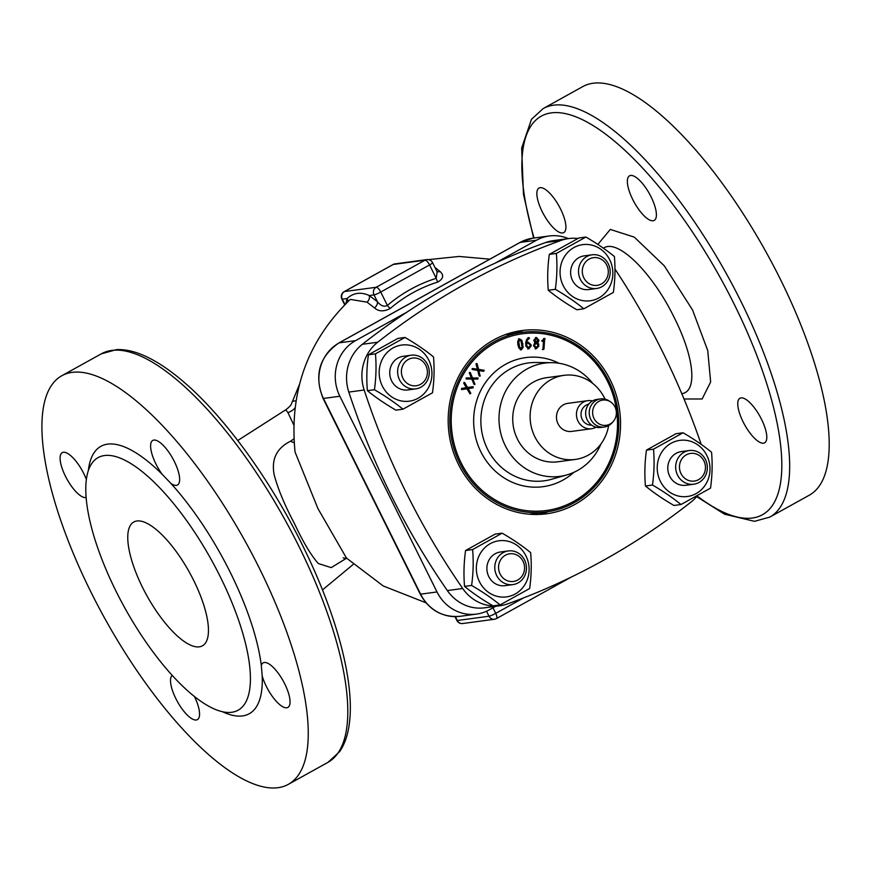 <?xml version="1.0" encoding="UTF-8"?>
<svg xmlns="http://www.w3.org/2000/svg" width="871" height="871" viewBox="0 0 871 871"><rect width="100%" height="100%" fill="white"/><g stroke="black" fill="none" stroke-linecap="round" stroke-linejoin="round"><path stroke-width="1.31" d="M697.268 495.904A42.472 39.543 -97.7 0 1 691.019 502.066A736.18 685.423 -97.7 0 1 507.575 603.886A42.472 39.543 -97.7 0 1 500.019 605.726A42.472 39.543 -97.7 0 1 462.708 588.502A736.18 685.423 -97.7 0 1 364.176 390.012A42.472 39.543 -97.7 0 1 377.687 342.227A736.18 685.423 -97.7 0 1 561.131 240.407A42.472 39.543 -97.7 0 1 568.687 238.567A42.472 39.543 -97.7 0 1 577.887 238.48M614.948 269.008A736.18 685.423 -97.7 0 1 701.209 444.395M610.288 380.006A92.446 86.077 -97.7 0 1 546.705 513.77A92.446 86.077 -97.7 0 1 449.055 433.649A92.446 86.077 -97.7 0 1 522.001 330.534A92.446 86.077 -97.7 0 1 610.288 380.006M591.605 425.113A10.615 9.886 -97.7 0 1 581.12 415.837A10.615 9.886 -97.7 0 1 588.774 404.122M596.025 427.204A14.154 13.185 -97.7 0 1 595.884 427.28A14.154 13.185 -97.7 0 1 591.54 428.728A14.154 13.185 -97.7 0 1 576.58 416.458A14.154 13.185 -97.7 0 1 587.751 400.66A14.154 13.185 -97.7 0 1 592.476 400.943M600.555 398.94L596.962 399.419A14.154 13.185 82.3 0 0 585.791 415.217A14.154 13.185 82.3 0 0 600.75 427.476L604.332 426.997A14.154 13.185 -97.7 0 1 589.373 414.727A14.154 13.185 -97.7 0 1 600.555 398.94A14.154 13.185 -97.7 0 1 609.319 401.041L610.68 401.956A12.738 11.867 82.3 0 0 592.618 412.103A12.738 11.867 82.3 0 0 610.114 424.014A12.738 11.867 82.3 0 0 613.304 421.401A12.738 11.867 82.3 0 0 610.68 401.956M613.304 421.401L612.237 422.653A14.154 13.185 -97.7 0 1 608.687 425.549A14.154 13.185 -97.7 0 1 604.332 426.997M591.54 428.728L571.572 431.417A14.154 13.185 -97.7 0 1 556.613 419.147A14.154 13.185 -97.7 0 1 567.783 403.36L587.751 400.66M523.917 332.145A92.446 86.077 82.3 0 0 514.369 331.938M538.975 514.434A92.446 86.077 82.3 0 0 548.131 511.702M522.175 332.363A90.606 84.356 -97.7 0 1 614.523 395.467A90.606 84.356 -97.7 0 1 574.261 502.676A90.606 84.356 -97.7 0 1 546.4 511.952A90.606 84.356 -97.7 0 1 450.688 433.431A90.606 84.356 -97.7 0 1 522.175 332.363L506.889 334.42A90.606 84.356 82.3 0 0 505.234 334.671M529.437 514.217A90.606 84.356 82.3 0 0 531.103 514.01L546.4 511.952M542.905 348.879L543.863 340.387L542.644 341.388L541.773 340.801L544.68 338.362L544.005 349.031L543.395 349.511L542.905 348.879M543.656 338.492L542.981 349.173L544.005 349.031L543.395 349.511M528.49 337.698L529.524 338.068L527.38 340.245L526.726 342.281L528.262 342.183L531.103 344.785L531.19 345.907L528.773 348.868L525.932 346.244L525.681 342.847L526.607 339.418L528.882 337.545M477.112 363.817L478.571 369.348L484.167 370.273L483.753 371.34L478.908 370.621L480.117 376.141L479.137 375.934L477.689 370.447L472.191 369.478L472.572 368.477L477.362 369.173L476.023 364.122L476.949 363.534L476.089 363.958L477.548 369.489L478.571 369.348M477.548 369.489L482.861 370.273L483.753 371.34M476.197 363.621L476.949 363.534L476.187 363.643M464.711 382.576L467.509 387.475L473.073 386.735L472.953 387.889L468.163 388.618L470.688 393.039L469.992 393.812L466.943 388.804L461.478 389.479L461.619 388.422L466.29 387.671L463.742 383.196L464.711 382.576L464.003 382.434M469.774 393.692L470.71 393.572L469.992 393.812M470.34 372.701L472.496 377.949L478.103 378.036L477.831 379.048L472.953 379.059L474.891 384.427L473.976 384.329L471.821 379.059L466.181 378.983L466.421 377.927L471.363 377.949L469.393 373.126L470.122 372.429L469.317 372.832L471.472 378.09L472.496 377.949M471.472 378.09L476.785 378.068L477.831 379.048M474.107 384.525L474.891 384.427L474.172 384.579M469.36 372.559L470.122 372.429L469.371 372.538M521.947 340.496L523.144 347.311L521.402 349.804L518.92 348.095L517.864 344.753L517.712 341.258L519.454 338.775L521.947 340.496L520.923 340.626L522.121 347.442L523.144 347.311M538.866 346.092L536.188 348.803L533.651 345.831L534.794 342.477L533.792 340.158L536.471 337.458L539.007 340.419L537.951 342.641L538.866 346.092L535.164 348.944M476.785 378.068L477.809 377.938M477.079 378.166L478.103 378.036M474.924 383.893L473.9 384.035L471.919 379.201L472.953 379.059M466.072 378.068L471.363 377.949M522.121 347.442L520.379 349.935M518.43 338.917L520.923 340.626M535.447 337.589L537.984 340.561L539.007 340.419M537.984 340.561L536.928 342.771L537.951 342.641M536.928 342.771L537.799 344.339L538.822 344.208M537.843 346.233L537.832 344.633M541.904 341.29L543.863 340.387M544.114 339.135L545.137 338.993M542.981 349.173L542.372 349.641M527.935 337.665L529.524 338.068M528.501 338.209L528.283 338.721L529.307 338.579M528.283 338.721L526.356 340.376L527.38 340.245M526.356 340.376L525.703 342.423L526.726 342.281M525.703 342.423L528.262 342.183M527.238 342.314L530.08 344.927M530.123 344.916L531.103 344.785M530.199 346.037L531.19 345.907M530.167 346.037L527.75 348.999M482.861 370.273L483.884 370.131M483.144 370.415L484.167 370.273M480.226 375.619L479.202 375.76L477.885 370.763L478.908 370.621M472.093 368.694L477.362 369.173M463.775 382.87L466.486 387.617L467.509 387.475M471.744 386.822L473.073 386.735M472.049 386.876L472.289 387.66L473.312 387.519M472.289 387.66L472.953 387.889M471.93 388.031L468.163 388.618M467.139 388.749L469.665 393.169L470.688 393.039M461.706 389.577L466.943 388.804M519.66 339.94L518.637 340.082L517.755 342.107L517.929 344.698L518.637 347.191L520.172 348.77L521.196 348.629L522.099 346.604L521.196 341.519L519.66 339.94L518.778 341.976L519.66 347.05L521.196 348.629M535.632 342.227L533.814 340.398L535.121 338.721L536.449 338.569L534.838 340.256L536.656 342.085L535.872 342.172M535.186 347.823L537.821 346.092L537.853 344.97L536.329 343.218L534.99 343.37L533.673 346.07L535.763 347.747M525.725 343.479L526.705 343.337L526.922 346.201L525.942 346.331L527.88 347.921M518.637 347.191L519.66 347.05M517.929 344.698L518.953 344.557M517.755 342.107L518.778 341.976M533.814 340.398L534.838 340.256M535.327 342.238L537.962 340.409L536.449 338.569M533.694 344.96L534.718 344.818L534.696 345.929L536.525 347.671L535.502 347.812M533.673 346.07L534.696 345.929M536.329 343.218L534.718 344.818M527.674 347.943L530.199 345.983L530.112 344.84L528.349 343.228L526.705 343.337M526.922 346.201L528.817 347.79L527.793 347.932M592.726 383.414A57.148 53.207 82.3 0 0 551.757 362.663A57.148 53.207 82.3 0 0 527.064 368.945A57.148 53.207 82.3 0 0 502.905 440.182A57.148 53.207 82.3 0 0 566.89 474.902A57.148 53.207 82.3 0 0 600.903 444.036M605.062 399.168A42.429 39.5 82.3 0 0 604.528 398.047A42.429 39.5 82.3 0 0 564.005 375.336L546.607 377.687A42.429 39.5 82.3 0 0 513.128 425.015A42.429 39.5 82.3 0 0 557.941 461.782L575.35 459.431A42.429 39.5 82.3 0 0 588.393 455.087A42.429 39.5 82.3 0 0 608.622 425.581M564.005 375.336A42.429 39.5 82.3 0 0 530.526 422.664A42.429 39.5 82.3 0 0 575.35 459.431M500.019 605.726L484.668 607.806A42.472 39.543 -97.7 0 1 447.346 590.571A736.18 685.423 -97.7 0 1 348.814 392.081A42.472 39.543 -97.7 0 1 362.325 344.295A736.18 685.423 -97.7 0 1 545.779 242.486A42.472 39.543 -97.7 0 1 553.325 240.636L568.687 238.567M596.624 288.475L588.731 289.542A16.985 15.82 -97.7 0 1 572.508 280.451A16.985 15.82 -97.7 0 1 578.965 257.609A16.985 15.82 -97.7 0 1 584.191 255.867L592.084 254.8A16.985 15.82 82.3 0 0 578.671 273.755A16.985 15.82 82.3 0 0 596.624 288.475A16.985 15.82 82.3 0 0 608.306 263.891A16.985 15.82 82.3 0 0 592.084 254.8M606.76 265.154A13.958 12.989 -97.7 0 1 594.893 285.438A13.958 12.989 -97.7 0 1 584.234 263.957A13.958 12.989 -97.7 0 1 606.76 265.154M563.199 285.612A28.318 26.359 82.3 0 0 608.905 288.04A28.318 26.359 82.3 0 0 587.272 244.457A28.318 26.359 82.3 0 0 563.199 285.612M585.889 237.043L578.845 237.99L549.307 254.386C547.609 266.526 547.271 278.491 548.273 290.261C556.427 296.946 565.932 303.435 576.787 309.749L583.831 308.802C575.687 302.117 566.183 295.628 555.328 289.314C557.026 277.174 557.364 265.22 556.351 253.439L585.889 237.043C596.755 243.357 606.249 249.846 614.403 256.52C615.416 268.301 615.068 280.266 613.369 292.406L583.831 308.802M548.273 290.261L555.328 289.314M549.307 254.386L556.351 253.439M693.784 484.2L685.891 485.267A16.985 15.82 -97.7 0 1 669.668 476.176A16.985 15.82 -97.7 0 1 676.125 453.334A16.985 15.82 -97.7 0 1 681.351 451.592L689.244 450.536A16.985 15.82 82.3 0 0 675.831 469.48A16.985 15.82 82.3 0 0 693.784 484.2A16.985 15.82 82.3 0 0 705.466 459.627A16.985 15.82 82.3 0 0 689.244 450.536M703.91 460.879A13.958 12.989 -97.7 0 1 692.053 481.162A13.958 12.989 -97.7 0 1 681.394 459.681A13.958 12.989 -97.7 0 1 703.91 460.879M660.36 481.336A28.318 26.359 82.3 0 0 706.065 483.764A28.318 26.359 82.3 0 0 684.432 440.182A28.318 26.359 82.3 0 0 660.36 481.336M683.049 432.767L676.005 433.714L646.467 450.111C644.769 462.251 644.42 474.216 645.433 485.996C653.588 492.67 663.092 499.159 673.947 505.474L680.991 504.527C672.848 497.842 663.343 491.353 652.477 485.038C654.175 472.899 654.524 460.944 653.511 449.164L683.049 432.767C693.904 439.082 703.409 445.571 711.563 452.256C712.576 464.025 712.228 475.991 710.529 488.13L680.991 504.527M645.433 485.996L652.477 485.038M646.467 450.111L653.511 449.164M415.728 388.88L407.835 389.936A16.985 15.82 -97.7 0 1 391.612 380.845A16.985 15.82 -97.7 0 1 398.069 358.003A16.985 15.82 -97.7 0 1 403.295 356.272L411.188 355.205A16.985 15.82 82.3 0 0 397.786 374.149A16.985 15.82 82.3 0 0 415.728 388.88A16.985 15.82 82.3 0 0 427.411 364.296A16.985 15.82 82.3 0 0 411.188 355.205M425.865 365.548A13.958 12.989 -97.7 0 1 414.008 385.831A13.958 12.989 -97.7 0 1 403.338 364.35A13.958 12.989 -97.7 0 1 425.865 365.548M382.315 386.016A28.318 26.359 82.3 0 0 428.009 388.444A28.318 26.359 82.3 0 0 406.376 344.862A28.318 26.359 82.3 0 0 382.315 386.016M405.004 337.447L397.96 338.394L368.411 354.791C366.713 366.931 366.375 378.885 367.388 390.665C375.532 397.339 385.036 403.839 395.902 410.143L402.946 409.196C394.792 402.522 385.287 396.022 374.432 389.718C376.13 377.568 376.468 365.613 375.455 353.833L405.004 337.447C415.859 343.751 425.364 350.251 433.508 356.925C434.52 368.705 434.183 380.66 432.484 392.799L402.946 409.196M367.388 390.665L374.432 389.718M368.411 354.791L375.455 353.833M512.888 584.604L504.995 585.671A16.985 15.82 -97.7 0 1 488.773 576.569A16.985 15.82 -97.7 0 1 495.229 553.727A16.985 15.82 -97.7 0 1 500.455 551.996L508.348 550.929A16.985 15.82 82.3 0 0 494.946 569.884A16.985 15.82 82.3 0 0 512.888 584.604A16.985 15.82 82.3 0 0 524.571 560.02A16.985 15.82 82.3 0 0 508.348 550.929M523.025 561.272A13.958 12.989 -97.7 0 1 511.157 581.556A13.958 12.989 -97.7 0 1 500.498 560.075A13.958 12.989 -97.7 0 1 523.025 561.272M479.475 581.741A28.318 26.359 82.3 0 0 525.169 584.169A28.318 26.359 82.3 0 0 503.536 540.586A28.318 26.359 82.3 0 0 479.475 581.741M502.164 533.172L495.109 534.119L465.571 550.516C463.873 562.655 463.535 574.61 464.548 586.39C472.692 593.064 482.196 599.564 493.051 605.868L500.096 604.92C491.952 598.246 482.447 591.747 471.592 585.443C473.291 573.303 473.628 561.338 472.615 549.557L502.164 533.172C513.019 539.476 522.524 545.975 530.668 552.65C531.68 564.43 531.343 576.384 529.644 588.524L500.096 604.92M464.548 586.39L471.592 585.443M465.571 550.516L472.615 549.557M406.953 312.112L355.575 340.626A41.362 38.509 82.3 0 0 339.853 396.24L437.013 591.964A41.362 38.509 82.3 0 0 476.513 614.099A41.362 38.509 82.3 0 0 489.241 609.874L495.632 606.325M568.338 238.61A41.362 38.509 82.3 0 0 549.187 235.987A41.362 38.509 82.3 0 0 536.471 240.222L495.37 263.031M220.319 576.874A144.401 49.516 -119 0 0 98.031 457.645A144.401 49.516 -119 0 0 124.814 607.936A144.401 49.516 -119 0 0 238.186 710.17A144.401 49.516 -119 0 0 220.319 576.874M193.7 580.456A70.791 24.268 61 0 1 202.453 645.803A70.791 24.268 61 0 1 146.883 595.688A70.791 24.268 61 0 1 133.753 522.023A70.791 24.268 61 0 1 193.7 580.456M425.919 602.776L383.24 585.965L346.484 558.082L317.948 508.61L295.051 452.005C289.118 391.689 307.539 340.811 350.316 299.384L367.007 302.161L374.486 307.899C378.645 311.622 383.904 311.796 390.241 308.443A5.662 1.775 49.6 0 1 387.377 305.438C384.067 307.104 380.747 305.852 377.393 301.682L369.26 295.541C360.921 291.709 353.517 292.71 347.05 298.535L345.874 303.587M293.93 438.864L290.598 441.205A16.985 13.163 -112.5 0 0 294.158 442.675M290.598 441.205C276.532 448.162 271.088 459.474 274.245 475.152C278.197 489.567 284.904 505.648 294.376 523.406C302.977 541.827 310.958 555.197 318.296 563.515L331.23 567.631L346.451 558.257M237.75 440.519L285.753 409.805L287.942 412.614A16.985 16.026 113.7 0 0 295.029 407.998M287.942 412.614L293.777 424.939M259.547 568.643A233.591 80.088 -119 0 0 61.721 375.793A233.591 80.088 -119 0 0 105.053 618.911A233.591 80.088 -119 0 0 288.443 784.281A233.591 80.088 -119 0 0 259.547 568.643M194.418 696.441A25.488 8.743 61 0 1 197.401 719.631A25.488 8.743 61 0 1 177.771 702.244A25.488 8.743 61 0 1 172.24 675.363M86.087 497.548A25.488 8.743 61 0 1 66.327 477.95A25.488 8.743 61 0 1 62.266 452.648A25.488 8.743 61 0 1 86.338 479.333M162.071 474.194A25.488 8.743 61 0 1 152.763 440.443A25.488 8.743 61 0 1 172.763 458.484A25.488 8.743 61 0 1 177.488 485.005A25.488 8.743 61 0 1 170.912 483.438L162.071 474.194A152.904 52.423 -119 0 0 88.374 470.362M261.322 665.575A25.488 8.743 61 0 1 263.173 662.864A25.488 8.743 61 0 1 283.173 680.904A25.488 8.743 61 0 1 287.898 707.426A25.488 8.743 61 0 1 274.485 699.217A25.488 8.743 61 0 1 262.193 675.896L261.322 665.575A152.904 52.423 -119 0 0 230.369 572.585A152.904 52.423 -119 0 0 170.912 483.438M696.68 496.622L724.541 514.206L754.526 521.326L769.844 517.091L809.377 495.153A233.591 80.088 -119 0 0 780.492 279.515A233.591 80.088 -119 0 0 582.655 86.665L543.123 108.603L531.484 119.283L521.675 148.07L523.46 194.266L533.618 238.088M743.072 421.782A25.488 8.743 61 0 1 738.075 400.965A25.488 8.743 61 0 1 739.925 398.254A25.488 8.743 61 0 1 759.926 416.294A25.488 8.743 61 0 1 764.651 442.816A25.488 8.743 61 0 1 743.072 421.782M653.119 220.766A25.488 8.743 61 0 1 638.824 209.584A25.488 8.743 61 0 1 629.515 175.833A25.488 8.743 61 0 1 649.516 193.885A25.488 8.743 61 0 1 654.241 220.396A25.488 8.743 61 0 1 653.119 220.766M560.597 209.084A25.488 8.743 61 0 1 565.595 229.89A25.488 8.743 61 0 1 563.744 232.601A25.488 8.743 61 0 1 543.744 214.56A25.488 8.743 61 0 1 539.018 188.038A25.488 8.743 61 0 1 560.597 209.084M603.418 248.213C617.441 237.99 652.477 272.634 674.372 317.882C693.795 356.315 697.519 389.86 683.016 393.442M296.042 400.791L292.558 401.237C290.849 404.188 292.678 404.438 285.764 409.805M486.551 611.224L489.034 616.222A5.662 5.27 82.3 0 0 494.445 619.248L494.445 619.248A5.662 5.27 82.3 0 0 496.187 618.671A5.662 1.938 -119 0 0 496.437 618.584L496.437 618.584A5.662 1.938 -119 0 0 495.73 613.358L492.975 607.795M523.656 597.865L495.73 613.358A5.662 0.708 -26.4 0 1 489.034 616.222L457.297 620.5A5.662 0.708 -26.4 0 1 456.872 620.435A5.662 5.662 0 0 0 462.697 623.527L462.697 623.527A5.662 5.27 -97.7 0 1 457.297 620.5L455.381 616.646M344.187 291.643A5.662 5.662 0 0 0 341.868 299.112A5.662 0.708 -26.4 0 0 342.281 299.178A5.662 5.27 -97.7 0 1 344.437 291.556A5.662 1.938 -119 0 0 344.187 291.643L393.028 264.534A5.662 1.938 61 0 1 393.278 264.457A5.662 5.27 -97.7 0 1 395.02 263.88L395.02 263.88A5.662 5.662 0 0 0 393.028 264.534A5.662 1.938 61 0 0 392.821 264.708M367.007 302.161A5.662 4.518 122.1 0 0 369.26 295.541L374.029 294.899A5.662 0.708 -26.4 0 0 380.725 292.035A5.662 1.938 -119 0 0 376.174 287.278A5.662 5.27 82.3 0 0 374.029 294.899L377.393 301.682A5.662 3.854 131.1 0 1 374.486 307.899M425.015 260.179A5.662 1.938 61 0 1 429.566 264.936A5.662 0.708 -26.4 0 0 432.582 262.694A5.662 5.662 0 0 0 426.757 259.591L426.757 259.591A5.662 5.27 82.3 0 0 425.015 260.179L376.174 287.278L344.437 291.556L393.278 264.457L425.015 260.179M390.241 308.443A153.721 143.127 -97.7 0 1 437.873 282.008C443.393 278.785 444.123 275.28 440.062 271.502L434.988 267.517M437.144 271.861L436.208 278.328A157.64 146.774 82.3 0 0 387.377 305.438L380.725 292.035L429.566 264.936L436.208 278.328A5.662 2.036 72.5 0 0 437.873 282.008M440.062 271.502A5.662 3.854 -48.9 0 1 436.915 271.425M347.997 301.54A5.662 5.095 19.9 0 0 347.05 298.535L342.281 299.178L344.938 304.523M573.695 501.402A89.169 83.028 82.3 0 0 578.115 347.322A89.169 83.028 82.3 0 0 451.254 417.732A89.169 83.028 82.3 0 0 573.695 501.402M559.106 363.272A65.118 60.622 82.3 0 0 473.682 423.284A65.118 60.622 82.3 0 0 563.08 480.019A65.118 60.622 82.3 0 0 573.826 472.365M521.969 343.958L522.992 343.816M551.757 362.663L535.752 362.499A59.457 55.363 82.3 0 0 510.068 369.043A59.457 55.363 82.3 0 0 484.929 443.165A59.457 55.363 82.3 0 0 551.506 479.3L566.89 474.902M462.708 588.502L447.346 590.571M364.176 390.012L348.814 392.081M377.687 342.227L362.325 344.295M561.131 240.407L545.779 242.486M476.513 614.099L460.128 616.309A41.362 38.509 -97.7 0 1 420.628 594.174L323.468 398.45A41.362 38.509 -97.7 0 1 339.2 342.836L520.085 242.432A41.362 38.509 -97.7 0 1 532.812 238.197L549.187 235.987M355.575 340.626L339.2 342.836A5.662 1.938 -119 0 0 338.95 342.913L519.835 242.519A5.662 1.938 -119 0 1 520.085 242.432L536.471 240.222M222.279 711.64A152.904 52.423 -119 0 0 262.193 675.896M61.721 375.793L101.254 353.855A233.591 80.088 61 0 1 299.091 546.705A233.591 80.088 61 0 1 327.975 762.343L288.443 784.281M769.844 517.091A233.591 80.088 -119 0 0 740.96 301.453A233.591 80.088 -119 0 0 543.123 108.603M534.086 238.033A227.93 78.15 61 0 1 572.007 115.429A227.93 78.15 61 0 1 734.253 304.317A227.93 78.15 61 0 1 780.078 485.539A227.93 78.15 61 0 1 697.181 496.024M684.018 398.983L702.124 398.994L710.649 381.977L707.742 350.567L692.532 309.945L664.268 265.797L634.284 237.119L610.299 229.432L597.854 244.435M460.128 616.309C442.501 617.691 429.196 610.288 420.214 594.109A5.662 0.708 153.6 0 0 420.628 594.174L437.013 591.964M338.95 342.913C319.287 356.631 313.985 375.118 323.054 398.385A5.662 0.708 153.6 0 0 323.468 398.45L339.853 396.24M532.812 238.197L519.835 242.519A5.662 1.938 -119 0 0 519.639 242.682M343.152 557.908L347.006 558.551M101.254 353.855L116.474 349.619C125.587 349.217 135.462 351.525 146.099 356.522C158.141 362.162 170.89 370.817 184.358 382.478C224.914 417.285 269.999 479.42 302.106 544.462C336.086 612.607 354.66 681.155 349.478 722.451C348.128 734.275 344.851 743.997 339.657 751.608L327.975 762.343M353.212 564.43L322.477 589.917M682.995 393.463L681.851 393.812M299.537 384.209L292.569 401.204M462.697 623.527L494.445 619.248A5.662 5.662 0 0 0 496.437 618.584L571.071 577.168M456.872 620.435L454.989 616.635M341.868 299.112L344.676 304.785M489.84 259.166L459.115 256.455L428.467 259.623M395.02 263.88L426.757 259.591M432.582 262.694L437.177 271.948M420.214 594.109L323.054 398.385"/></g></svg>
